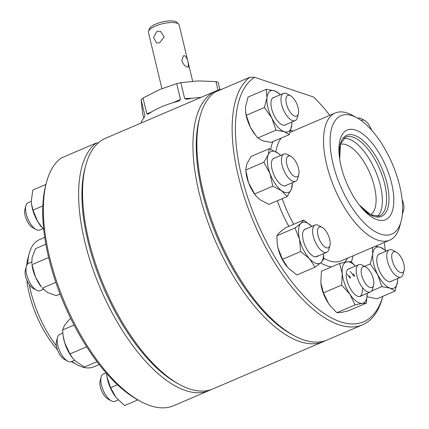 <?xml version="1.0" encoding="UTF-8"?>
<svg xmlns="http://www.w3.org/2000/svg" width="429" height="429" viewBox="0 0 429 429"><rect width="100%" height="100%" fill="white"/><g stroke="black" fill="none" stroke-linecap="round" stroke-linejoin="round"><path stroke-width="0.64" d="M199.683 117.873A133.966 58.66 66.8 0 0 202.268 192.251A133.966 58.66 66.8 0 0 292.599 334.867M221.911 89.205A136.342 59.695 66.8 0 0 216.028 90.953A136.342 59.695 66.8 0 0 199.083 192.68A136.342 59.695 66.8 0 0 323.364 341.618A136.342 59.695 66.8 0 0 325.289 340.696M216.028 90.953L105.636 138.224A136.342 59.695 66.8 0 0 85.703 165.535L85.022 168.077A133.966 58.66 66.8 0 0 87.956 241.2A133.966 58.66 66.8 0 0 177.139 383.199L179.451 384.464A136.342 59.695 66.8 0 0 212.972 388.889L323.364 341.618M85.703 165.535A136.342 59.695 66.8 0 0 88.685 239.95A136.342 59.695 66.8 0 0 179.451 384.464M159.631 42.75L164.151 36.964L160.457 31.237L156.896 31.344L153.555 37.521L156.526 43.007L159.631 42.75M181.794 60.805C183.178 64.178 185.055 66.291 187.425 67.133L188.363 67.192L188.218 62.95C187.559 59.266 186.384 56.859 184.684 55.727L183.478 55.781L181.794 60.805M161.921 88.631L148.429 32.427A15.809 5.159 -13.5 0 1 148.498 31.355A15.809 5.159 -13.5 0 1 160.457 24.287A15.809 5.159 -13.5 0 1 176.866 23.145A15.809 5.159 -13.5 0 1 178.625 24.121A15.809 5.159 -13.5 0 1 179.172 25.048L192.653 81.21M148.498 31.355L149.297 28.947A14.436 4.714 -13.5 0 1 160.221 22.496A14.436 4.714 -13.5 0 1 175.209 21.45A14.436 4.714 -13.5 0 1 176.818 22.346L178.625 24.121M218.018 90.192L215.948 81.58A44.46 14.511 -13.5 0 1 217.09 81.928A44.46 14.511 -13.5 0 1 218.147 82.314L219.905 89.64M144.948 115.841L141.109 99.694L142.546 113.009L143.769 118.093M215.948 81.58L198.107 80.915L180.845 82.679L184.652 98.536L192.315 98.295M172.989 102.692L180.518 99.469L176.71 83.612L159.588 89.602L143.045 98.027L146.852 113.883L151.753 111.787M176.71 83.612A44.46 14.511 -13.5 0 1 180.845 82.679M141.109 99.694A44.46 14.511 -13.5 0 1 143.045 98.027M186.663 99.206L187.596 99.094A44.46 14.511 -13.5 0 1 201.174 97.313M186.518 99.217L184.652 98.536M180.518 99.469L179.102 100.895L178.11 101.233A44.46 14.511 -13.5 0 0 148.557 113.889L147.973 114.227L146.852 113.883M141.114 123.026A44.46 14.511 -13.5 0 1 144.106 117.712L144.938 115.691M178.287 383.816A133.966 58.66 -113.2 0 1 87.956 241.2A133.966 58.66 -113.2 0 1 85.371 166.822M210.977 389.645A136.342 59.695 -113.2 0 1 209.052 390.567A136.342 59.695 -113.2 0 1 84.77 241.629A136.342 59.695 -113.2 0 1 96.396 142.954L98.214 142.98M209.052 390.567L173.777 405.668A136.342 59.695 -113.2 0 1 140.256 401.244A136.342 59.695 -113.2 0 1 49.496 256.735A136.342 59.695 -113.2 0 1 46.509 182.314A136.342 59.695 -113.2 0 1 61.122 158.06L96.396 142.954M140.256 401.244L137.945 399.984A133.966 58.66 -113.2 0 1 48.761 257.985A133.966 58.66 -113.2 0 1 45.833 184.861L46.509 182.314M56.435 345.887A69.16 30.282 -113.2 0 1 30.727 291.302A69.16 30.282 -113.2 0 1 29.322 284.69M27.692 263.964A69.16 30.282 -113.2 0 1 29.215 253.55A69.16 30.282 -113.2 0 1 39.323 239.698L44.745 237.376M57.459 349.769A64.414 28.207 -113.2 0 1 29.263 293.801A64.414 28.207 -113.2 0 1 26.866 280.276M26.646 265.503A64.414 28.207 -113.2 0 1 27.853 258.639L29.215 253.55M99.19 364.527L93.769 366.849A69.16 30.282 -113.2 0 1 76.764 364.602L72.147 362.076A64.414 28.207 -113.2 0 1 71.37 361.642M76.764 364.602A69.16 30.282 -113.2 0 1 71.836 361.443M362.559 324.833A136.342 59.695 66.8 0 1 238.277 175.901A136.342 59.695 66.8 0 1 249.903 77.225L214.629 92.326A136.342 59.695 66.8 0 0 200.016 116.586L199.34 119.128A133.966 58.66 66.8 0 0 202.268 192.251A133.966 58.66 66.8 0 0 291.452 334.25L293.763 335.516A136.342 59.695 66.8 0 0 327.284 339.94L362.559 324.833A136.342 59.695 66.8 0 0 382.491 297.522L382.807 296.326A133.966 58.66 66.8 0 1 314.537 306.129A133.966 58.66 66.8 0 1 241.463 175.472A133.966 58.66 66.8 0 1 254.649 77.317L313.508 96.986A133.966 58.66 66.8 0 1 329.81 115.315M200.016 116.586A136.342 59.695 66.8 0 0 203.003 191.002A136.342 59.695 66.8 0 0 293.763 335.516M385.242 250.166A133.966 58.66 66.8 0 0 384.255 242.46M356.853 117.76L352.236 115.235A69.16 30.282 66.8 0 0 335.231 112.993A69.16 30.282 66.8 0 0 326.635 164.597A69.16 30.282 66.8 0 0 389.677 240.138A69.16 30.282 66.8 0 0 399.785 226.287L401.147 221.198A64.414 28.207 66.8 0 0 399.737 186.041A64.414 28.207 66.8 0 0 356.853 117.76A64.414 28.207 66.8 0 0 333.011 163.739A64.414 28.207 66.8 0 0 368.457 226.823A64.414 28.207 66.8 0 0 401.147 221.198M341.114 166.447A48.767 21.353 66.8 0 0 360.124 206.054A48.767 21.353 66.8 0 0 387.392 218.683A48.767 21.353 66.8 0 0 391.629 183.328A48.767 21.353 66.8 0 0 358.129 131.102A48.767 21.353 66.8 0 0 339.505 157.899A48.767 21.353 66.8 0 0 341.114 166.447M377.214 216.532A42.916 18.79 66.8 0 0 380.437 185.816A42.916 18.79 66.8 0 0 343.72 138.304M370.554 214.8A38.412 16.817 66.8 0 0 374.378 186.626A38.412 16.817 66.8 0 0 340.379 144.316M249.903 77.225L254.649 77.317M357.663 118.184L357.63 118.2A14.822 6.489 -113.2 0 1 357.663 118.184A14.822 6.489 -113.2 0 1 361.304 118.667L364.768 120.56A11.261 4.933 66.8 0 0 361.341 120.629M371.541 130.073A11.261 4.933 66.8 0 0 364.768 120.56M380.223 253.716A14.977 6.558 66.8 0 0 377.096 256.944A14.977 6.558 66.8 0 0 379.156 270.291A14.977 6.558 66.8 0 0 387.398 280.995A14.977 6.558 66.8 0 0 388.486 281.478A14.977 6.558 66.8 0 0 391.891 280.963M367.122 296.729L376.941 298.841L395.093 291.066L390.09 288.143L381.799 286.626L377.665 274.592L370.248 263.969L372.758 254.161L372.42 247.533M397.704 278.469L397.608 281.258L395.093 291.066M371.616 290.985L381.799 286.626M364.575 266.398L370.248 263.969M353.019 255.84L351.474 262.098M375.547 246.192L380.276 247.281L385.285 250.204L386.132 251.185M386.02 251.233A22.228 9.733 66.8 0 0 380.276 247.281A22.228 9.733 66.8 0 0 372.758 254.161A22.228 9.733 66.8 0 0 377.665 274.592A22.228 9.733 66.8 0 0 390.09 288.143A22.228 9.733 66.8 0 0 397.608 281.258A22.228 9.733 66.8 0 0 397.683 278.48M349.673 268.581A14.977 6.558 66.8 0 0 346.546 271.814A14.977 6.558 66.8 0 0 351.485 290.481A14.977 6.558 66.8 0 0 356.848 295.86A14.977 6.558 66.8 0 0 361.341 295.828M349.345 275.917L350.606 277.82M347.233 274.222L350.096 278.04M353.201 273.874L354.686 276.072M350.144 271.401L354.177 276.292M362.682 287.907L361.861 294.246L360.403 296.128M339.586 263.46L321.434 271.23L320.812 282.754L323.466 292.868L328.528 303.485L330.443 306.081L336.872 312.693L355.024 304.922L349.962 294.305L341.618 285.097L342.245 273.573L339.586 263.46L346.916 261.851L350.965 261.642L355.518 266.082M336.872 312.693L340.916 312.489L348.246 310.88L366.398 303.105L362.349 303.314L355.024 304.922M323.466 292.868L341.618 285.097M355.469 266.103A22.228 9.733 66.8 0 0 346.916 261.851A22.228 9.733 66.8 0 0 342.245 273.573A22.228 9.733 66.8 0 0 349.962 294.305A22.228 9.733 66.8 0 0 362.349 303.314A22.228 9.733 66.8 0 0 367.138 293.35L366.398 303.105M320.93 283.837A22.228 9.733 66.8 0 0 320.951 284.014A22.228 9.733 66.8 0 0 328.528 303.485A22.228 9.733 66.8 0 0 330.351 305.963A22.228 9.733 66.8 0 0 330.394 306.016M306.033 228.92A14.977 6.558 66.8 0 0 302.906 232.148A14.977 6.558 66.8 0 0 303.233 240.32A14.977 6.558 66.8 0 0 313.208 256.199A14.977 6.558 66.8 0 0 317.701 256.161M313.127 256.156A14.822 6.489 66.8 0 0 316.693 256.596A14.822 6.489 66.8 0 0 317.809 255.759L316.629 256.622M303.689 220.023L285.537 227.799L279.552 232.475L276.855 235.746L277.279 244.112L278.046 248.246L282.518 259.336L300.67 251.566L299.48 239.066L295.007 227.971L300.986 223.294L303.689 220.023L311.829 226.437A22.228 9.733 66.8 0 0 300.986 223.294A22.228 9.733 66.8 0 0 299.48 239.066A22.228 9.733 66.8 0 0 309.486 258.687L300.67 251.566M282.518 259.336L288.052 267.862L296.863 274.984L315.015 267.208L309.486 258.687A22.228 9.733 66.8 0 0 320.999 262.532L315.015 267.208M276.855 235.746L295.007 227.971M323.557 253.657L323.697 259.261L320.999 262.532A22.228 9.733 66.8 0 0 323.493 253.684M277.29 244.181A22.228 9.733 66.8 0 0 277.311 244.348A22.228 9.733 66.8 0 0 278.046 248.246A22.228 9.733 66.8 0 0 286.711 266.302A22.228 9.733 66.8 0 0 286.856 266.479M274.866 157.952A14.977 6.558 66.8 0 0 272.002 160.382A14.977 6.558 66.8 0 0 271.739 161.181A14.977 6.558 66.8 0 0 273.793 174.533A14.977 6.558 66.8 0 0 282.035 185.231A14.977 6.558 66.8 0 0 286.529 185.199M269.273 148.713L251.121 156.488L246.782 163.958L245.72 170.029L263.873 162.253L268.216 154.783L269.273 148.713L278.067 153.212L280.695 155.459M245.72 170.029L248.536 182.7L254.633 193.967L272.785 186.191L269.97 173.52L263.873 162.253M292.449 182.668L291.43 189.119L287.092 196.595L281.58 190.691L272.785 186.191M254.633 193.967L256.108 196.037L260.146 199.866L268.94 204.365L287.092 196.595M280.657 155.47A22.228 9.733 66.8 0 0 278.067 153.212A22.228 9.733 66.8 0 0 268.216 154.783A22.228 9.733 66.8 0 0 269.97 173.52A22.228 9.733 66.8 0 0 281.58 190.691A22.228 9.733 66.8 0 0 291.43 189.119A22.228 9.733 66.8 0 0 292.326 182.716M245.956 171.981L246.144 173.386A22.228 9.733 66.8 0 0 248.536 182.7A22.228 9.733 66.8 0 0 255.539 195.334L256.108 196.037M274.426 97.26A14.977 6.558 66.8 0 0 271.3 100.488A14.977 6.558 66.8 0 0 273.353 113.841A14.977 6.558 66.8 0 0 281.596 124.539A14.977 6.558 66.8 0 0 282.69 125.027A14.977 6.558 66.8 0 0 286.089 124.507M245.613 112.001L246.3 115.288L250.434 127.322A22.228 9.733 66.8 0 1 245.704 112.693L245.527 106.885L248.037 97.083L266.189 89.307L274.48 90.825L279.488 93.753L280.335 94.729M246.3 115.288L264.452 107.518L266.961 97.71L266.189 89.307M255.823 135.537L255.105 134.642A22.228 9.733 -113.2 0 1 250.434 127.322L255.823 135.537L257.85 137.945L262.854 140.868L271.144 142.385L289.296 134.615L284.288 131.692L276.003 130.169L271.868 118.141L264.452 107.518M291.908 122.018L291.806 124.807L289.296 134.615M257.85 137.945L276.003 130.169M280.223 94.782A22.228 9.733 66.8 0 0 274.48 90.825A22.228 9.733 66.8 0 0 266.961 97.71A22.228 9.733 66.8 0 0 271.868 118.141A22.228 9.733 66.8 0 0 284.288 131.692A22.228 9.733 66.8 0 0 291.806 124.807A22.228 9.733 66.8 0 0 291.886 122.024M137.811 399.908L124.603 405.566L116.216 397.656A22.228 9.733 -113.2 0 1 115.959 397.329A22.228 9.733 -113.2 0 1 107.014 376.984L110.602 387.693L115.959 397.329M117.482 384.743L110.602 387.693M106.585 373.466L107.014 376.984A22.228 9.733 -113.2 0 1 106.821 375.707A22.228 9.733 -113.2 0 1 106.783 375.439M86.663 346.793L69.981 353.936L72.807 358.274L75.563 361.197L84.427 367.052L97.002 361.668M74.078 325.059L62.618 329.965L63.084 335.349L64.656 342.653L69.981 353.936M70.823 318.629L69.702 319.112L64.522 325.241L62.618 329.965M72.807 358.279L72.576 357.99A22.228 9.733 -113.2 0 1 64.656 342.653A22.228 9.733 -113.2 0 1 63.181 336.041L63.084 335.349M48.649 257.513L31.982 264.655L35.505 277.102L41.409 287.028A22.228 9.733 -113.2 0 1 35.505 277.102A22.228 9.733 -113.2 0 1 32.009 265.079L31.982 264.655M45.865 244.214L35.569 248.627L32.132 257.341L31.821 263.663M55.829 282.357L42.31 288.143L47.63 292.578L56.226 295.608L60.044 293.978M45.951 184.411L32.867 190.015L31.306 200.767L31.537 204.145L33.022 210.119L37.677 221.53L43.747 229.579M42.846 205.915L33.022 210.119M41.291 226.732L40.97 226.335A22.228 9.733 -113.2 0 1 37.677 221.53A22.228 9.733 -113.2 0 1 31.569 204.386A22.228 9.733 -113.2 0 1 31.548 204.215M402.563 211.551A11.261 4.933 66.8 0 0 403.646 209.743A11.261 4.933 66.8 0 0 403.684 209.609A11.261 4.933 66.8 0 0 402.134 199.565M402.708 213.251A14.822 6.489 -113.2 0 1 402.665 213.428A14.822 6.489 -113.2 0 1 402.616 213.599A14.822 6.489 -113.2 0 1 402.354 214.334M395.13 251.737A11.261 4.933 66.8 0 0 392.412 261.036A11.261 4.933 66.8 0 0 400.954 272.672A11.261 4.933 66.8 0 0 404.123 270.302A11.261 4.933 66.8 0 0 402.574 260.264A11.261 4.933 66.8 0 0 396.38 252.214A11.261 4.933 66.8 0 0 395.13 251.737M404.123 270.302L403.104 274.12A14.822 6.489 -113.2 0 1 400.938 277.086A14.822 6.489 -113.2 0 1 398.938 277.236A14.822 6.489 -113.2 0 1 388.342 263.974A14.822 6.489 -113.2 0 1 389.269 249.839A14.822 6.489 -113.2 0 1 391.269 249.689A14.822 6.489 -113.2 0 1 392.916 250.322L396.38 252.214M111.336 400.842L107.872 398.943A11.261 4.933 -113.2 0 1 104.285 395.533A11.261 4.933 -113.2 0 1 100.129 380.861L101.147 377.043A14.822 6.489 66.8 0 0 106.617 396.348A14.822 6.489 66.8 0 0 111.336 400.842A14.822 6.489 66.8 0 0 114.977 401.319L118.211 399.935M106.081 372.887L103.314 374.072A14.822 6.489 66.8 0 0 101.147 377.043M369.417 270.501A11.261 4.933 66.8 0 0 365.83 267.085A11.261 4.933 66.8 0 0 361.154 271.037A11.261 4.933 66.8 0 0 365.572 283.649A11.261 4.933 66.8 0 0 373.573 285.172A11.261 4.933 66.8 0 0 369.417 270.501M373.573 285.172L372.554 288.985A14.822 6.489 -113.2 0 1 370.388 291.956A14.822 6.489 -113.2 0 1 362.028 286.985A14.822 6.489 -113.2 0 1 358.719 264.709A14.822 6.489 -113.2 0 1 362.366 265.192L365.83 267.085M67.696 361.175L64.232 359.277A11.261 4.933 -113.2 0 1 56.934 348.117A11.261 4.933 -113.2 0 1 56.483 341.194L57.507 337.376A14.822 6.489 66.8 0 0 58.097 346.493A14.822 6.489 66.8 0 0 67.696 361.175A14.822 6.489 66.8 0 0 71.337 361.652L74.587 360.263M62.827 333.054L59.674 334.411A14.822 6.489 66.8 0 0 57.507 337.376M329.483 238.578A11.261 4.933 66.8 0 0 322.19 227.418A11.261 4.933 66.8 0 0 318.221 236.24A11.261 4.933 66.8 0 0 324.453 246.68A11.261 4.933 66.8 0 0 329.933 245.506A11.261 4.933 66.8 0 0 329.483 238.578M329.933 245.506L328.914 249.319A14.822 6.489 -113.2 0 1 326.748 252.29A14.822 6.489 -113.2 0 1 313.502 237.124A14.822 6.489 -113.2 0 1 315.079 225.043A14.822 6.489 -113.2 0 1 318.726 225.525L322.19 227.418M31.682 262.081L28.502 263.444A14.822 6.489 66.8 0 0 26.384 266.237A14.822 6.489 66.8 0 0 26.335 266.414A14.822 6.489 66.8 0 0 28.373 279.622A14.822 6.489 66.8 0 0 36.524 290.208A14.822 6.489 66.8 0 0 40.17 290.69L43.329 289.339M298.729 174.673A11.261 4.933 66.8 0 0 298.761 174.544A11.261 4.933 66.8 0 0 297.217 164.505A11.261 4.933 66.8 0 0 291.018 156.456A11.261 4.933 66.8 0 0 286.642 158.215A11.261 4.933 66.8 0 0 290.76 173.021A11.261 4.933 66.8 0 0 298.729 174.673M297.79 178.18A14.822 6.489 -113.2 0 1 297.742 178.357A14.822 6.489 -113.2 0 1 297.694 178.534A14.822 6.489 -113.2 0 1 295.576 181.328A14.822 6.489 -113.2 0 1 285.365 173.477A14.822 6.489 -113.2 0 1 281.794 156.875A14.822 6.489 -113.2 0 1 283.912 154.081A14.822 6.489 -113.2 0 1 287.553 154.563L291.018 156.456M36.524 290.208L33.06 288.315A11.261 4.933 -113.2 0 1 26.861 280.266A11.261 4.933 -113.2 0 1 25.316 270.227A11.261 4.933 -113.2 0 1 25.354 270.098M31.317 201.362L28.062 202.751A14.822 6.489 66.8 0 0 25.896 205.722A14.822 6.489 66.8 0 0 27.933 218.929A14.822 6.489 66.8 0 0 36.084 229.515A14.822 6.489 66.8 0 0 37.731 230.148A14.822 6.489 66.8 0 0 39.731 229.998L42.9 228.641M295.157 116.221A11.261 4.933 66.8 0 0 298.327 113.851A11.261 4.933 66.8 0 0 296.777 103.813A11.261 4.933 66.8 0 0 290.583 95.764A11.261 4.933 66.8 0 0 289.328 95.281A11.261 4.933 66.8 0 0 286.615 104.579A11.261 4.933 66.8 0 0 295.157 116.221M298.327 113.851L297.308 117.664A14.822 6.489 -113.2 0 1 295.141 120.635A14.822 6.489 -113.2 0 1 293.141 120.785A14.822 6.489 -113.2 0 1 282.545 107.523A14.822 6.489 -113.2 0 1 283.472 93.388A14.822 6.489 -113.2 0 1 285.473 93.238A14.822 6.489 -113.2 0 1 287.114 93.871L290.583 95.764M36.084 229.515L32.62 227.622A11.261 4.933 -113.2 0 1 26.426 219.573A11.261 4.933 -113.2 0 1 24.877 209.534L25.896 205.722M277.343 200.767A73.107 32.009 66.8 0 0 288.835 226.389M320.592 262.897A73.107 32.009 66.8 0 0 331.531 266.908M344.685 262.264A73.107 32.009 66.8 0 0 347.619 258.151M282.223 198.681A69.16 30.282 66.8 0 0 293.736 224.287M323.707 258.242A69.16 30.282 66.8 0 0 341.339 260.837L389.677 240.138M281.301 138.041A69.16 30.282 66.8 0 0 275.885 151.791M359.293 204.998A44.101 19.31 66.8 0 0 383.419 215.256A44.101 19.31 66.8 0 0 386.99 183.478A44.101 19.31 66.8 0 0 357.084 136.438A44.101 19.31 66.8 0 0 339.698 159.229L340.444 144.096L345.56 137.114A42.916 18.79 66.8 0 1 384.679 183.998A42.916 18.79 66.8 0 1 379.343 216.018L370.763 214.902L359.293 204.998M293.173 131.001A73.107 32.009 66.8 0 0 290.68 130.486M272.898 141.634A73.107 32.009 66.8 0 0 270.667 149.265M290.117 132.309L335.231 112.993M403.684 209.609L402.665 213.428M378.475 254.461L389.269 249.839M390.143 281.708L400.938 277.086M347.924 269.332L358.719 264.709M359.593 296.578L370.388 291.956M304.284 229.665L315.079 225.043M316.693 256.596L326.748 252.29M298.761 174.544L297.742 178.357M273.117 158.703L283.912 154.081M284.781 185.95L295.576 181.328M25.316 270.227L26.335 266.414M284.347 125.257L295.141 120.635M272.678 98.01L283.472 93.388"/></g></svg>
